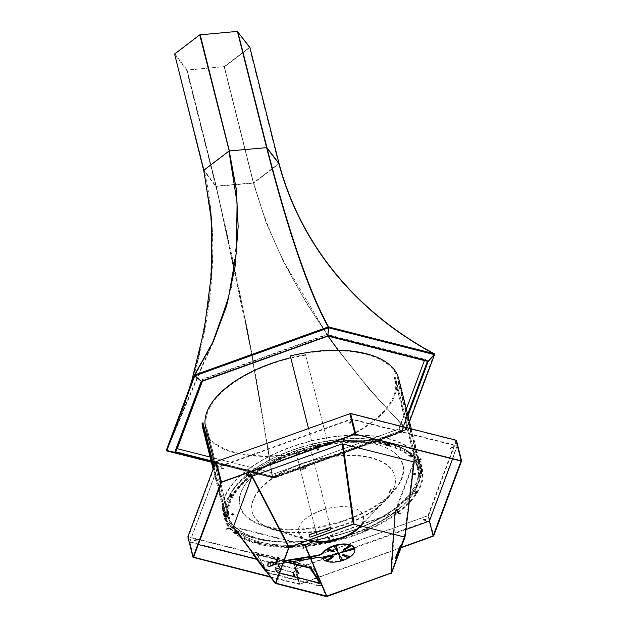 <?xml version="1.0" encoding="UTF-8"?>
<svg xmlns="http://www.w3.org/2000/svg" width="628" height="628" viewBox="0 0 628 628"><rect width="100%" height="100%" fill="white"/><g stroke="black" fill="none" stroke-linecap="round" stroke-linejoin="round"><path stroke-width="0.47" stroke-dasharray="3.14 2.35" d="M421.09 473.826A100.064 48.05 -14.1 0 0 420.407 468.99A100.064 48.05 -14.1 0 0 313.011 446.43L312.909 445.982A101.022 48.513 -14.1 0 1 421.341 468.755A101.022 48.513 -14.1 0 1 422.032 473.638L399.416 383.606L398.474 383.794L421.09 473.826L422.032 473.638M313.011 446.43L308.481 428.414M312.909 445.982L308.497 428.406M398.725 378.723A101.022 48.513 -14.1 0 1 399.416 383.606M290.395 356.398A100.064 48.05 -14.1 0 1 397.791 378.959A100.064 48.05 -14.1 0 1 398.474 383.794M224.691 513.1A101.022 48.513 -14.1 0 0 225.381 517.982A101.022 48.513 -14.1 0 0 333.806 540.763L333.711 540.308A100.064 48.05 -14.1 0 1 226.316 517.747A100.064 48.05 -14.1 0 1 225.625 512.911L224.691 513.1L213.426 468.268M225.625 512.911L214.015 466.69M333.711 540.308L311.096 450.276A100.064 48.05 -14.1 0 1 207.852 436.334M205.38 432.3A100.064 48.05 -14.1 0 1 203.7 427.715A100.064 48.05 -14.1 0 1 203.009 422.88M311.096 450.276L311.198 450.723A101.022 48.513 -14.1 0 1 202.766 427.943M333.806 540.763L311.198 450.723M305.648 355.126L328.263 445.158L305.648 355.126A97.175 46.668 165.9 0 0 206.604 427.417A97.175 46.668 165.9 0 0 207.373 429.89L206.447 430.149A98.133 47.124 165.9 0 1 205.67 427.652M305.695 354.639A98.133 47.124 165.9 0 0 290.725 357.701M328.263 445.158A97.175 46.668 165.9 0 0 229.212 517.448A97.175 46.668 165.9 0 0 229.989 519.921L229.063 520.18L206.447 430.149M229.989 519.921L207.373 429.89M328.311 444.679A98.133 47.124 165.9 0 0 228.286 517.684A98.133 47.124 165.9 0 0 229.063 520.18M318.663 542.404L296.047 452.364L318.663 542.404A97.175 46.668 -14.1 0 0 417.706 470.105L395.091 380.073A97.175 46.668 -14.1 0 1 296.047 452.364M417.769 466.392A98.133 47.124 165.9 0 0 311.111 444.593A98.133 47.124 165.9 0 0 227.407 514.206A98.133 47.124 165.9 0 0 294.124 541.791A98.133 47.124 165.9 0 0 394.478 508.523A98.133 47.124 165.9 0 0 417.769 466.392L418.64 469.87A98.133 47.124 165.9 0 0 311.983 448.07A98.133 47.124 165.9 0 0 228.286 517.684A98.133 47.124 165.9 0 0 294.995 545.269A98.133 47.124 165.9 0 0 395.35 512.001A98.133 47.124 165.9 0 0 418.64 469.87A98.133 47.124 -14.1 0 0 417.863 467.373L416.937 467.632L394.321 377.601A97.175 46.668 -14.1 0 1 395.091 380.073M394.321 377.601L395.248 377.342A98.133 47.124 -14.1 0 1 396.025 379.838A98.133 47.124 -14.1 0 1 296 452.851M416.937 467.632A97.175 46.668 -14.1 0 1 417.706 470.105M396.025 379.838L418.64 469.87A98.133 47.124 -14.1 0 1 318.616 542.882M417.863 467.373L395.248 377.342M456.47 440.573L428.547 515.431L433.689 535.896M216.197 461.604L350.196 413.774L455.834 440.55L461.015 461.03M216.26 461.855L221.519 482.304L216.377 461.847L188.463 536.728L294.155 563.552L428.547 515.431M433.234 535.935L427.974 515.478L429.379 521.083L427.974 515.478L455.889 440.628M270.535 577.124L298.904 584.315L293.771 563.85L187.945 536.979M428.163 515.729L293.771 563.85M298.904 584.315L299.666 584.244L294.524 563.779M401.025 547.797L299.666 584.244M270.173 576.637L299.478 584.001L401.159 547.435M298.543 573.835L295.929 570.161L298.543 573.835L298.881 573.403M259.011 557.915L258.163 556.965L259.011 557.915L258.83 556.62L259.34 557.483M266.366 570.2L267.52 570.781L266.562 570.538L266.696 569.761L267.85 570.35L266.696 569.761M255.219 552.781L255.549 552.35A4.812 1.994 37.5 0 0 253.634 552.624L253.304 553.056A4.812 1.994 37.5 0 1 255.219 552.781L309.219 566.472A4.812 1.994 37.5 0 1 314.918 571.095L320.453 584.079L320.782 583.64A4.812 1.994 37.5 0 1 320.806 585.147L320.468 585.579A4.812 1.994 37.5 0 0 320.453 584.079M266.641 571.904A4.812 1.994 37.5 0 0 269.687 573.474L318.561 585.861A4.812 1.994 37.5 0 0 320.468 585.579M253.304 553.056A4.812 1.994 37.5 0 0 253.115 553.794M292.899 576.928L291.949 576.685L293.229 576.488M311.606 571.252L310.758 570.303L311.606 571.252L311.935 570.813M317.533 583.169L318.686 583.75L317.737 583.514L317.862 582.737L319.016 583.318L317.862 582.737M278.714 565.279L277.866 565.577L280.488 569.258L280.818 568.827L278.714 565.279L280.818 568.827M278.377 565.71L280.488 569.258M255.549 552.35L309.557 566.032A4.812 1.994 37.5 0 1 315.256 570.664L320.782 583.64M318.561 585.861L318.891 585.429L270.016 573.034A4.812 1.994 37.5 0 1 264.961 569.494L254.301 555.215A4.812 1.994 37.5 0 1 253.634 552.624M318.891 585.429A4.812 1.994 37.5 0 0 320.806 585.147M317.737 583.514L318.066 583.074M318.686 583.75L319.016 583.318M318.482 583.412L318.812 582.972M291.949 576.685L292.279 576.253M292.153 577.022L292.483 576.59M293.103 577.265L293.433 576.834M310.758 570.303L311.088 569.863M311.268 571.166L311.598 570.734M267.316 570.436L267.646 570.004M267.52 570.781L267.85 570.35M266.562 570.538L266.9 570.106M258.493 557.052L258.83 556.62M258.163 556.965L258.493 556.534M258.673 557.837L259.011 557.397M296.259 569.722L295.929 570.161M298.033 573.709L298.371 573.27M279.978 569.125L280.308 568.693M278.204 565.145L277.866 565.577M330.603 529.812L331.286 528.062M395.679 558.166L396.276 558.19L396.574 556.596M400.326 545.693L400.923 545.716L400.326 545.771M400.358 545.206L400.899 545.112L400.923 545.716M400.915 545.795L396.386 558.779L395.671 558.245M400.797 545.285L400.02 547.365M299.799 543.448L233.6 526.649L252.385 476.236L289.265 547.239L252.385 476.236L342.472 443.886L414.174 462.075L395.389 512.44L391.582 573.129M331.451 528.234L330.815 527.418M353.462 524.152L342.158 443.823M353.643 524.137L342.472 443.886L342.88 443.76M404.346 536.987L413.938 461.768M404.408 537.034L413.585 461.973L394.8 512.338L393.426 534.216L394.8 512.338L395.389 512.44M309.69 536.971L310.695 537.105L330.744 529.891M275.621 564.391L275.284 563.842L276.422 561.958M278.071 557.546L278.306 556.903L278.832 557.758L276.32 564.494L275.794 563.646M277.796 557.107L278.306 556.903M275.284 563.842L275.959 562.029M275.81 564.698L276.32 564.494M278.322 557.954L278.832 557.758M391.228 573.066L395.02 512.723L304.376 545.128L233.318 527.112L233.655 526.68L275.849 583.192L233.592 526.609L233.082 526.806M287.451 562.476L277.568 559.972M277.199 559.878L257.354 554.956L257.975 554.485L257.637 554.917M257.394 555.262L266.084 569.886L266.633 569.62L257.354 554.956M266.296 570.051L319.754 583.6L320.092 583.169L319.754 583.6M319.825 583.514L319.534 583.027M395.02 512.723L394.8 512.338L313.05 541.736M288.699 562.272L277.749 559.501M277.372 559.399L257.975 554.485M266.633 569.62L279.68 572.924M304.886 544.68L327.007 596.498M304.706 544.688L304.376 545.128L326.285 596.561M296.832 570.004L293.826 572.289L294.854 576.378L293.763 576.622L276.422 572.226L275.323 567.594L276.422 572.226L276.351 571.692L280.324 568.67L278.33 565.31L275.323 567.594L275.394 568.136L292.734 572.532L293.826 572.289M298.795 573.38L294.854 576.378M293.119 572.234L294.147 576.323L276.815 571.935L275.786 567.838L293.119 572.234L296.369 569.902M298.363 573.262L294.414 576.269L293.386 572.179M276.815 571.935L280.324 568.67M278.33 565.31L275.771 567.712L276.799 571.802M280.763 568.78L278.769 565.428M398.168 512.715A101.987 48.976 165.9 0 0 422.377 468.935A101.987 48.976 165.9 0 0 311.527 446.28A101.987 48.976 165.9 0 0 224.549 518.626A101.987 48.976 165.9 0 0 293.88 547.286A101.987 48.976 165.9 0 0 398.168 512.715M396.888 507.597A101.987 48.976 165.9 0 0 421.09 463.817A101.987 48.976 165.9 0 0 310.248 441.162A101.987 48.976 165.9 0 0 223.262 513.508A101.987 48.976 165.9 0 0 292.593 542.168A101.987 48.976 165.9 0 0 396.888 507.597M396.535 507.51A101.501 48.741 165.9 0 0 420.619 463.935A101.501 48.741 165.9 0 0 310.303 441.39A101.501 48.741 165.9 0 0 223.733 513.39A101.501 48.741 165.9 0 0 292.734 541.917A101.501 48.741 165.9 0 0 396.535 507.51M397.712 512.22A101.501 48.741 165.9 0 0 421.804 468.645A101.501 48.741 165.9 0 0 311.488 446.092A101.501 48.741 165.9 0 0 224.91 518.1A101.501 48.741 165.9 0 0 293.92 546.627A101.501 48.741 165.9 0 0 397.712 512.22M395.601 511.679A98.62 47.359 165.9 0 0 419.002 469.344A98.62 47.359 165.9 0 0 311.826 447.434A98.62 47.359 165.9 0 0 227.713 517.394A98.62 47.359 165.9 0 0 294.752 545.112A98.62 47.359 165.9 0 0 395.601 511.679M394.831 508.609A98.62 47.359 165.9 0 0 418.232 466.274A98.62 47.359 165.9 0 0 311.048 444.365A98.62 47.359 165.9 0 0 226.944 514.324A98.62 47.359 165.9 0 0 293.983 542.043A98.62 47.359 165.9 0 0 394.831 508.609M295.419 568.662L189.75 541.799L217.798 466.91L351.272 418.915L457.168 445.754L429.285 520.526L295.419 568.662L295.553 569.18L405.931 529.545M189.829 541.901L217.767 467.546L351.405 419.425L457.223 446.17L452.592 458.887M452.458 447.207L450.143 448.039L452.678 447.489L450.268 448.557L452.584 447.717M221.103 468.064L223.387 468.182L221.558 467.719L221.237 468.574L223.521 468.692L221.237 468.574M296.824 566.064L297.311 564.768L296.636 564.831L296.157 566.126L296.95 566.574L297.436 565.279L296.769 565.341L296.283 566.637L296.95 566.574M194.468 540.347L196.564 539.232L194.248 540.064L194.594 540.857L196.909 540.025L194.594 540.857M350.102 421.49L349.615 422.785L350.283 422.73L350.769 421.435L350.102 421.49L349.749 423.303L350.416 423.241L350.895 421.945L350.228 422M420.658 458.644L418.342 459.476L420.658 458.644L420.791 459.154M328.515 538.322A0.864 0.416 -14.1 0 1 329.402 538.031A0.864 0.416 -14.1 0 1 329.99 538.275A0.864 0.416 -14.1 0 1 329.253 538.887A0.864 0.416 -14.1 0 1 328.311 538.691A0.864 0.416 -14.1 0 1 328.515 538.322M317.187 449.491A0.864 0.416 -14.1 0 1 316.936 449.287A0.864 0.416 -14.1 0 1 317.14 448.918A0.864 0.416 -14.1 0 1 318.027 448.62A0.864 0.416 -14.1 0 1 318.616 448.863A0.864 0.416 -14.1 0 1 318.482 449.169M248.798 476.401L248.555 475.977L250.886 474.203L251.773 474.423M319.157 445.747L319.707 445.315L319.087 445.174L315.57 445.951L315.021 446.382L315.641 446.524L319.833 445.825L315.146 446.9L319.283 446.257M257.857 542.349L257.08 542.945L259.725 543.613L260.699 543.173L257.857 542.349L257.99 542.859L257.017 543.306L259.851 544.123L260.628 543.534L257.99 542.859M327.769 541.807L327.219 542.247L327.84 542.388L331.906 541.171L327.769 541.807L327.345 542.757L327.965 542.898L332.031 541.681L327.894 542.325M395.153 513.131L396.033 513.359L398.505 511.325L397.485 511.357L395.153 513.131L395.138 513.9L396.166 513.869L398.639 511.836L397.61 511.875L395.279 513.649M421.545 471.526L420.328 471.393L420.619 473.237M421.49 471.118L421.616 471.612L421.49 471.118M389.8 445.087L389.847 444.616L387.201 443.949L386.228 444.389L386.597 444.577M226.433 514.834L226.378 514.434M225.507 516.538L225.209 514.701L226.378 514.418M269.585 480.122A73.555 35.325 -14.1 0 1 344.796 455.19A73.555 35.325 -14.1 0 1 394.8 475.859A73.555 35.325 -14.1 0 1 332.071 528.038A73.555 35.325 -14.1 0 1 252.126 511.694A73.555 35.325 -14.1 0 1 269.585 480.122M357.018 440.864L357.144 441.374L357.018 440.864L353.682 440.927L352.912 441.39L353.321 441.555M412.478 456.187L411.01 454.554L410.163 455.19M416.929 491.371L415.948 491.175L414.927 493.584M364.593 530.252L364.264 530.613L365.111 530.684L368.597 528.933L364.593 530.252L364.397 531.123L365.237 531.194L368.73 529.443L364.719 530.762M290.285 546.062L289.516 546.525L289.908 546.69L294.014 546.172L290.285 546.062L290.419 546.572L289.641 547.035L290.034 547.2L293.37 547.145L294.139 546.682L293.747 546.509L290.419 546.572M236.889 532.882L235.547 531.759M234.574 531.885L235.414 531.249M282.333 457.31L282.655 456.949L281.815 456.878L278.33 458.621L282.788 457.459L278.777 458.77L278.455 459.131L279.295 459.201L282.459 457.82M230.123 496.701L231.01 494.503L232.125 494.487M413.868 473.999A0.864 0.416 -14.1 0 1 413.616 473.795A0.864 0.416 -14.1 0 1 413.821 473.426A0.864 0.416 -14.1 0 1 414.708 473.127A0.864 0.416 -14.1 0 1 415.296 473.371A0.864 0.416 -14.1 0 1 415.171 473.677M231.881 514.395A0.864 0.416 -14.1 0 1 231.63 514.183A0.864 0.416 -14.1 0 1 231.834 513.814A0.864 0.416 -14.1 0 1 232.721 513.523A0.864 0.416 -14.1 0 1 233.31 513.767A0.864 0.416 -14.1 0 1 233.184 514.065M343.924 439.781L344.128 439.239L343.461 439.302L343.304 440.573M226.261 528.909L228.576 528.077L226.049 528.627L226.308 529.09M303.465 548.252L303.952 546.957L303.285 547.019L302.798 548.315L303.599 548.77L304.078 547.467L303.41 547.53L302.924 548.825L303.599 548.77M400.664 513.123L398.38 512.998L400.664 513.123L400.797 513.633L398.513 513.508L400.797 513.633M246.262 474.438L248.539 474.556L246.71 474.093L246.388 474.949M425.815 519.497L423.539 519.372L425.815 519.497L425.949 520.008M189.954 542.411L198.315 544.531M256.719 559.336L295.553 569.18M328.648 538.832A0.864 0.416 -14.1 0 1 329.535 538.541A0.864 0.416 -14.1 0 1 330.124 538.785A0.864 0.416 -14.1 0 1 329.378 539.397A0.864 0.416 -14.1 0 1 328.444 539.201A0.864 0.416 -14.1 0 1 328.648 538.832M269.71 480.632A73.555 35.325 -14.1 0 1 344.921 455.7A73.555 35.325 -14.1 0 1 394.926 476.369A73.555 35.325 -14.1 0 1 332.196 528.548A73.555 35.325 -14.1 0 1 252.252 512.205A73.555 35.325 -14.1 0 1 269.71 480.632M423.539 519.372L423.665 519.89M423.986 519.034L424.112 519.544M450.355 448.329L450.488 448.839M452.678 447.489L452.804 448.007M450.143 448.039L450.268 448.557M248.539 474.556L248.672 475.066M246.71 474.093L246.835 474.603M223.387 468.182L223.521 468.692M221.558 467.719L221.684 468.229M222.94 468.527L223.066 469.038M398.38 512.998L398.513 513.508M400.217 513.461L400.342 513.971M398.835 512.652L398.961 513.17M296.636 564.831L296.769 565.341M296.157 566.126L296.283 566.637M297.311 564.768L297.436 565.279M303.285 547.019L303.41 547.53M302.798 548.315L302.924 548.825M303.952 546.957L304.078 547.467M196.564 539.232L196.697 539.742M194.248 540.064L194.382 540.575M196.784 539.515L196.909 540.025M228.364 527.795L228.49 528.305M226.049 528.627L226.174 529.145M228.576 528.077L228.71 528.595M350.283 422.73L350.416 423.241M350.769 421.435L350.895 421.945M349.615 422.785L349.749 423.303M344.128 439.239L344.254 439.757M343.461 439.302L343.587 439.812M342.974 440.597L343.1 441.107M420.878 458.927L421.003 459.437M418.342 459.476L418.476 459.986M390.836 489.95L389.65 493.129L391.244 489.495L390.836 489.95L390.349 489.605L389.164 492.784L390.349 489.605M389.65 493.129L389.164 492.784M308.748 540.229A33.268 15.975 -14.1 0 1 307.744 539.923A33.268 15.975 -14.1 0 1 301.118 523.462A33.268 15.975 -14.1 0 1 306.707 517.912A33.268 15.975 -14.1 0 1 357.183 509.379A33.268 15.975 -14.1 0 1 360.205 525.801M259.937 469.658A83.783 40.231 -14.1 0 1 387.044 448.156A83.783 40.231 -14.1 0 1 391.935 492.58A83.783 40.231 -14.1 0 1 262.551 525.079A83.783 40.231 -14.1 0 1 245.87 483.615A83.783 40.231 -14.1 0 1 259.937 469.658M305.828 468.182L305.561 467.546L299.878 469.595L300.153 470.223L305.797 468.394L305.561 467.546M277.827 530.071L282.317 531.21L277.827 530.071L277.662 530.644L277.38 529.922M390.059 492.674L389.572 492.328M391.244 489.495L390.757 489.149M305.53 467.766L299.878 469.595M299.846 469.807L300.153 470.223M277.215 530.495L281.705 531.641L281.87 531.06M281.705 531.641L282.317 531.21M282.153 531.783L277.662 530.644M300.121 470.435L305.797 468.394M259.741 469.964A84.183 40.428 -14.1 0 1 387.452 448.353A84.183 40.428 -14.1 0 1 392.367 492.996A84.183 40.428 -14.1 0 1 262.363 525.644A84.183 40.428 -14.1 0 1 245.603 483.984A84.183 40.428 -14.1 0 1 259.741 469.964M307.799 540.575A33.676 16.171 -14.1 0 1 307.555 540.496A33.676 16.171 -14.1 0 1 300.851 523.831A33.676 16.171 -14.1 0 1 306.503 518.218A33.676 16.171 -14.1 0 1 357.591 509.575A33.676 16.171 -14.1 0 1 360.849 525.958M300.6 559.195L300.474 558.685L299.784 559.375L300.16 558.661L300.671 559.242M328.884 548.88L328.758 548.37L334.222 550.976L333.821 551.235M327.133 550.002L327.007 549.492L328.758 548.37M334.347 551.486L334.222 550.976M327.643 549.673L327.007 549.492M342.762 560.074L342.456 559.611M338.602 553.504L342.629 559.564M349.702 556.644L349.576 556.133L349.066 556.463M343.116 554.76L342.99 554.241L349.576 556.133M342.488 555.16L342.99 554.241M342.888 554.901L342.362 554.65M349.286 545.575L349.16 545.065L350.722 545.646L350.236 545.928M343.045 550.081L342.919 549.571L349.16 545.065M350.856 546.156L350.722 545.646M343.469 549.775L342.919 549.571M269.938 563.183L270.307 562.358L270.982 562.484L270.48 562.861M269.922 563.308L269.805 562.672M270.409 563.112L270.276 562.594M270.433 562.869L270.307 562.358M270.668 562.829L270.535 562.319M271.108 562.994L270.982 562.484M271.068 563.002L270.966 562.602M270.37 563.473L270.268 562.719L269.797 562.798M270.362 563.12L270.268 562.719M272.733 562.256L272.858 562.869M272.607 565.121L272.474 564.666A1.201 0.581 -14.1 0 1 271.233 565.459L268.886 565.844A1.201 0.581 -14.1 0 1 267.826 565.624M354.624 548.707A16.838 8.086 -14.1 0 1 341.946 560.184A16.838 8.086 -14.1 0 1 322.721 558.449A7.214 3.462 -14.1 0 0 316.441 557.24L272.474 564.611M283.33 563.143L275.943 564.344M276.65 562.452L284.037 561.251M276.854 561.887L284.249 560.686M270.197 564.98L270.307 564.431L270.244 564.972M270.134 565.585L270.071 564.47M270.433 564.941L270.307 564.431M336.922 553.763L336.796 553.252L330.579 555.364M322.886 557.311L322.753 556.8L336.796 553.252M322.973 557.287L322.753 556.8M337.903 553.182L337.699 552.726L338.806 552.954M333.233 556.361L333.107 555.851L333.664 556.055L333.24 556.361M325.987 560.49L325.854 559.98L333.107 555.851M333.79 556.565L333.664 556.055M326.474 560.207L325.854 559.98M353.478 548.275L353.737 548.848M339.913 552.883L339.787 552.373L353.344 547.757M353.957 549.335L353.831 548.825M346.13 550.772L339.787 552.373M336.38 545.897L338.107 552.632M334.08 546.572L333.947 546.062L336.255 545.379M334.253 546.525L333.947 546.062M300.945 558.826L301.456 558.496L301.361 559.163L300.679 559.25L301.275 558.841L301.071 559.336M300.828 559.736L300.679 559.25M300.192 559.831L299.682 559.234L299.807 559.744M300.467 559.163L300.365 558.755L299.831 559.195L300.365 558.755L300.506 559.666M298.504 558.975L298.63 559.47M298.292 559.658L298.418 560.16M298.049 559.681L298.174 560.176L297.821 559.579L297.068 559.823L297.193 560.357L297.06 559.846M298.174 560.176L297.821 559.579M297.068 559.823L297.703 559.108M298.724 559.532L299.415 558.826L298.857 560.043M298.685 559.548L298.771 560.105M299.407 558.802L299.54 559.312M298.371 558.975L298.496 559.485M299.203 559.454L299.336 559.964M301.244 559.124L301.369 559.634M300.718 559.218L300.851 559.729M301.369 558.465L301.495 558.983M301.307 558.551L301.416 558.991M301.283 558.771L301.409 559.281M297.531 559.14L297.664 559.65M300.003 559.807L299.878 559.383M297.782 559.517L297.366 559.579L297.805 559.595M210.066 457.019L275.276 473.551L275.119 477.06L274.962 473.512L399.125 428.861L274.962 473.512L176.743 448.612L202.679 379.061L326.843 334.41L425.062 359.31L399.125 428.861L401.606 431.758L275.072 477.264L272.615 477.249L246.937 327.306L216.165 186.39L187.058 69.889L174.953 54.079L200.081 34.956L237.313 31.651L249.418 47.461L224.29 66.584L186.61 70.053L174.506 54.236M424.371 360.574L425.062 359.31L428.06 360.865L401.622 431.75L406.143 429.01L370.332 390.514L338.17 350.251L370.332 390.514L406.183 429.214L272.615 477.249L272.788 477.696L254.905 370.151L272.521 477.052L166.836 450.245L194.774 375.395L328.397 327.361L434.081 354.161L406.143 429.01L272.521 477.052L272.513 477.72L272.207 477.029C256.923 375.779 237.023 271.641 215.812 186.304L216.252 186.139L187.058 69.889L216.252 186.139L253.492 182.834L265.801 221.441L282.82 260.118L328.059 336.161L282.82 260.118L265.801 221.441L253.492 182.834L224.29 66.584L186.963 70.14M406.324 408.977L398.804 429.128L399.125 428.861L401.771 432.213L401.386 431.656L275.056 477.139L274.899 473.583M399.055 428.932L401.323 431.734L275.056 477.139L275.237 477.712L272.788 477.696L406.355 429.662L367.341 386.958L332.832 342.912L306.817 303.709L284.523 263.76L266.398 223.411L253.398 183.086L224.29 66.584L253.492 182.834L278.62 163.712C301.142 247.73 358.588 313.835 434.081 354.168L434.443 354.702M408.035 415.799L401.967 432.064L401.622 431.75L406.183 429.214L406.355 429.662L401.794 432.197L275.237 477.712L275.119 477.123M401.606 431.758L275.072 477.264L174.953 451.885L176.743 448.612L177.222 448.698L176.743 448.612L174.953 451.885L201.392 381L327.879 335.611L326.843 334.41L327.023 334.81L202.86 379.461L202.679 379.061L201.392 381L327.949 335.485L427.762 360.927L425.062 359.31L424.866 359.742L326.646 334.842L326.843 334.41L327.894 335.619L428.06 360.865L401.064 431.923L401.967 432.064L406.528 429.536L406.214 428.955L272.576 476.95L272.788 477.696M253.586 362.858L246.922 327.204L216.252 186.139L253.5 362.38M177.174 448.816L175.667 451.948L275.433 477.107L275.174 477.547M224.196 66.835L253.398 183.086L216.165 186.39L204.155 170.329L212.515 232.015L209.697 297.107L197.137 363.816L175.055 430.816L166.758 450.825M428.32 361.061L434.089 354.396L428.312 361.084M398.804 429.128L401.064 431.923L407.65 414.268M424.866 359.742L427.566 361.359L427.762 360.927L427.393 361.336M424.748 359.577L427.448 361.194M434.262 353.721L434.081 354.161L434.419 353.909C358.996 313.639 301.534 247.762 278.973 163.806L249.771 47.555L224.643 66.67M406.143 429.01L406.442 428.72C332.722 354.592 276.336 267.528 253.838 182.921L278.973 163.806L249.771 47.555M434.419 353.909L409.487 421.584M406.442 428.72L406.528 429.536M201.572 381.047L327.902 335.619L327.926 336.121M326.646 334.842L327.965 336.106M427.809 360.943L328.028 335.964L328.42 327.628L327.957 335.493M266.963 147.737L266.515 147.902C288.456 232.831 309.086 292.648 328.397 327.361C309.086 292.648 288.456 232.831 266.515 147.902L237.463 31.596M434.081 354.161C358.58 313.827 301.142 247.73 278.62 163.712L249.418 47.461L249.866 47.304M238.169 226.457L235.068 267.552L226.763 306.119L213.316 342.221L194.845 375.646L328.42 327.628L434.34 354.608M279.067 163.547L278.62 163.712L266.515 147.902L237.408 31.4M327.949 335.501L327.023 334.81M202.365 381.274L203.119 379.265L202.679 379.061L201.737 381.502M202.86 379.461L202.004 381.337M194.845 375.866L201.392 381.22M201.313 381.157L194.594 375.018M266.61 147.643L229.283 151.207L204.155 170.329L174.6 53.984M194.68 376.015L194.295 375.332M174.772 452.239L272.607 477.249L166.53 450.174L185.119 402.799L198.935 355.173L207.931 307.791L212.076 261.099M177.057 448.651L175.236 451.744L201.612 381.015L202.051 381.22L203.119 379.265M174.874 452.27L166.946 450.464L194.861 375.654M203.802 170.235L174.647 54.189M186.61 70.053L215.812 186.304L203.708 170.486L204.155 170.329C224.133 255.525 208.425 355.574 166.836 450.245L166.867 450.943L166.396 450.056L174.608 430.635L190.747 384.815M194.774 375.395L213.143 342.59L231.544 287.208L238.169 226.7M275.276 473.551L275.433 477.107L211.008 460.771M275.072 477.264L272.607 477.249L166.962 450.472M211.212 461.572L274.97 477.735L272.513 477.72L272.207 477.029M455.834 440.55L460.976 461.007M350.016 413.789L355.158 434.246M350.196 413.774L355.338 434.231M193.275 557.538L188.133 537.073M188.526 536.775L193.628 557.099M188.463 536.697L193.605 557.162M294.344 563.536L299.478 584.001M294.155 563.552L299.297 584.016M309.219 566.472L309.557 566.032M269.687 573.474L270.016 573.034M314.918 571.095L315.256 570.664M396.386 558.779L395.805 558.677M400.578 547.553L399.989 547.451M275.574 583.702L233.318 527.112M310.852 558.685L309.926 556.526M310.679 558.708L309.761 556.549M266.084 569.886L266.413 569.455M293.763 576.622L292.734 572.532M295.647 568.646L295.78 569.156M189.75 541.799L189.884 542.309M217.641 467.036L217.767 467.546M217.798 466.91L217.924 467.428M429.285 520.526L429.411 521.036M429.128 520.643L429.262 521.154M351.272 418.915L351.405 419.425M351.507 418.892L351.633 419.402M457.098 445.66L457.223 446.17M457.168 445.754L457.302 446.265M231.01 494.503L231.143 495.013M229.872 496.403L229.997 496.913M250.886 474.203L251.019 474.713M248.555 475.977L248.688 476.487M281.815 456.878L281.948 457.388M278.651 458.259L278.777 458.77M279.17 458.691L279.295 459.201M319.087 445.174L319.212 445.684M315.57 445.951L315.696 446.461M315.641 446.524L315.766 447.042M236.968 532.544L237.094 533.054M257.08 542.945L257.213 543.456M259.725 543.613L259.851 544.123M260.502 543.024L260.628 543.534M289.908 546.69L290.034 547.2M293.237 546.635L293.37 547.145M293.621 545.999L293.747 546.509M327.84 542.388L327.965 542.898M331.356 541.603L331.49 542.121M331.286 541.03L331.411 541.54M365.111 530.684L365.237 531.194M368.275 529.302L368.401 529.812M367.757 528.862L367.882 529.38M396.033 513.359L396.166 513.869M398.364 511.585L398.497 512.095M397.485 511.357L397.61 511.875M415.948 491.175L416.074 491.693M420.328 471.393L420.454 471.903M412.565 455.85L412.69 456.36M411.01 454.554L411.144 455.065M389.847 444.616L389.972 445.126M387.201 443.949L387.327 444.459M353.682 440.927L353.815 441.437M225.209 514.701L225.334 515.211M225.428 516.428L225.554 516.938M272.858 562.829L272.725 562.319M271.359 565.977L271.233 565.459M269.012 566.354L268.886 565.844M272.599 565.184L272.474 564.666M316.441 557.24L316.575 557.758M273.101 564.808L272.968 564.289M322.847 558.959L322.721 558.449M298.716 559.611L298.826 560.05M300.765 559.203L300.891 559.713M300.757 559.281L300.867 559.721M300.836 558.551L300.961 559.069M297.625 559.077L297.751 559.587M297.554 559.101L297.688 559.619M297.13 559.87L297.232 560.278M298.355 558.999L298.488 559.509M300.16 558.661L300.286 559.171M299.713 558.959L299.839 559.47M300.388 559.101L300.522 559.611M300.302 559.234L300.427 559.752M300.16 558.739L300.27 559.179M299.933 558.818L300.043 559.25M300.09 559.312L300.215 559.823M406.175 429.222L434.089 354.396M272.489 477.72L211.377 462.224L272.513 477.72M421.341 468.755L411.316 428.869M420.407 468.99L397.791 378.959M226.316 517.747L203.7 427.715M225.381 517.982L213.112 469.124M227.407 514.206L214.886 464.359M229.212 517.448L206.604 427.417M455.897 440.597L461.038 461.062M188.463 536.728L193.597 557.193M400.311 545.01L400.899 545.112M396.284 558.951L395.695 558.849M404.408 537.05L413.585 461.965M275.857 583.239L233.6 526.649M320.162 583.161L319.833 583.593M276.752 571.88L275.723 567.79M276.163 572.03L275.135 567.94M223.262 513.508L224.549 518.626M421.09 463.817L422.377 468.935M223.733 513.39L224.91 518.1M420.619 463.935L421.804 468.645M226.944 514.324L227.713 517.394M418.232 466.274L419.002 469.344M189.75 541.838L189.876 542.349M394.926 476.369L394.8 475.859M252.252 512.205L252.126 511.694M457.176 445.715L457.302 446.233M231.63 514.183L231.756 514.693M233.31 513.767L233.435 514.277M328.311 538.691L328.444 539.201M329.99 538.275L330.124 538.785M413.616 473.795L413.742 474.305M415.296 473.371L415.422 473.881M316.936 449.287L317.061 449.797M318.616 448.863L318.741 449.373M229.84 496.536L229.966 497.046M232.148 494.346L232.281 494.856M248.413 476.228L248.547 476.746M251.914 474.164L252.04 474.674M278.33 458.621L278.455 459.131M282.655 456.949L282.788 457.459M315.021 446.382L315.146 446.9M319.707 445.315L319.833 445.825M237.023 532.63L237.149 533.141M234.307 531.626L234.432 532.136M260.699 543.173L260.824 543.683M256.883 542.796L257.017 543.306M294.014 546.172L294.139 546.682M289.516 546.525L289.641 547.035M331.906 541.171L332.031 541.681M327.219 542.247L327.345 542.757M368.597 528.933L368.73 529.443M364.264 530.613L364.397 531.123M398.505 511.325L398.639 511.836M395.012 513.39L395.138 513.9M417.086 491.018L417.212 491.536M414.77 493.208L414.904 493.718M409.903 454.931L410.029 455.441M412.62 455.936L412.745 456.446M386.228 444.389L386.353 444.899M390.035 444.765L390.169 445.276M352.912 441.39L353.038 441.9M357.411 441.037L357.536 441.547M225.428 516.444L225.562 516.954M359.122 527.018L391.935 492.58M307.744 539.923L262.551 525.079M387.044 448.156L387.452 448.353M357.183 509.379L357.591 509.575M360.935 525.981L392.367 492.996M307.555 540.496L262.363 525.644M300.812 559.768L300.561 558.779M339.12 553.15L338.987 552.64M337.723 553.496L337.589 552.985M301.581 558.999L301.456 558.488M299.815 559.784L299.682 559.273M300.545 559.32L300.42 558.81M299.956 559.752L299.831 559.242M401.771 432.213L275.237 477.712M406.206 429.183L434.136 354.325M409.519 421.694L406.661 429.348M194.766 375.418L166.836 450.26M174.615 430.635L201.737 366.564L212.704 342.393M213.143 342.59L202.758 365.465L175.055 430.816"/><path stroke-width="0.94" d="M308.481 428.414L290.293 355.943A101.022 48.513 -14.1 0 1 398.725 378.723L411.316 428.869M308.497 428.406L290.293 355.943M214.015 466.69L203.009 422.88L202.075 423.068L213.426 468.268M207.852 436.334A100.064 48.05 -14.1 0 1 205.38 432.3M213.112 469.124L202.766 427.943A101.022 48.513 -14.1 0 1 202.075 423.068M290.725 357.701A98.133 47.124 165.9 0 0 205.67 427.652L214.886 464.359M461.619 460.913L433.689 535.896L433.116 535.943L461.038 461.062L355.338 434.231L221.519 482.304L216.197 461.604L350.589 413.475L456.218 440.252L461.619 460.913L354.969 434.003L349.827 413.546M461.549 460.803L456.478 440.448M221.331 482.061L354.969 434.003M401.159 547.435L433.116 535.943L429.379 521.083L433.234 535.935M193.024 557.209L187.89 536.752L215.804 461.894L220.946 482.359L193.016 557.342L270.535 577.124M216.26 461.855L215.804 461.894M433.304 536.186L401.025 547.797M220.946 482.359L221.519 482.304L193.597 557.193L270.173 576.637M253.115 553.794A4.812 1.994 37.5 0 0 253.971 555.647L264.631 569.926A4.812 1.994 37.5 0 0 266.641 571.904M296.769 569.855L298.881 573.403L296.683 569.965M311.425 569.949L311.935 570.813L311.26 570.161M309.047 536.155L309.612 536.932L310.562 537.019L330.603 529.812L331.317 528.148L330.744 527.371L309.753 534.499L309.015 536.069L309.69 536.971M396.268 558.268L395.679 558.166L396.276 558.19M395.679 558.166L396.017 556.408L396.574 556.596M396.017 556.408L400.326 545.771L395.671 558.245M400.02 547.365L396.606 556.51M404.346 536.987L353.643 524.137L404.989 537.168L391.582 573.129L390.993 573.019L393.426 534.216L390.993 573.019L326.796 596.105L327.007 596.498L391.228 573.066M330.815 527.418L309.894 534.577L309.015 536.069M310.852 558.685L326.796 596.105L275.849 583.192L289.123 547.153L353.321 524.066L342.158 443.823L414.182 462.035L405.005 537.081M289.123 547.153L252.244 476.157L342.158 443.823M310.679 558.708L326.615 596.121L326.285 596.561L275.339 583.396L288.754 547.435L354.051 524.003L342.88 443.76M404.989 537.168L413.938 461.768M404.408 537.034L391.213 573.411M276.422 561.958L278.071 557.546M275.959 562.029L277.796 557.107L278.322 557.954L275.621 564.391M233.318 527.112L251.867 476.44L288.754 547.435M288.699 562.272L310.656 567.838L310.318 568.269L287.451 562.476M319.534 583.027L310.318 568.269M326.285 596.561L327.007 596.498M233.082 526.806L275.574 583.702M313.05 541.736L304.886 544.68L299.799 543.448M310.656 567.838L311.464 568.45L311.135 568.89M320.154 583.074L311.464 568.45M279.68 572.924L320.092 583.169M252.299 476.267L251.867 476.44M296.832 570.004L298.795 573.38L296.832 570.004M318.482 449.169A0.864 0.416 -14.1 0 1 317.187 449.491M248.798 476.401L251.663 474.509M421.545 471.526L421.718 472.86L420.619 473.237M386.597 444.577L389.07 445.205L389.195 445.715L389.972 445.126L387.327 444.459L386.353 444.899L389.195 445.715M389.8 445.087L389.07 445.205M225.507 516.538L226.598 516.169L226.433 514.834M353.321 441.555L356.633 441.5L356.767 442.01L357.536 441.547L356.633 441.5M410.163 455.19L411.638 456.823L412.69 456.36L411.144 455.065L410.029 455.441L411.638 456.823M412.478 456.187L411.505 456.313M416.929 491.371L415.917 493.051L415.061 493.373M234.574 531.885L236.042 533.517L237.094 533.054L235.547 531.759L234.432 532.136L236.042 533.517M236.889 532.882L235.908 533.007M230.123 496.701L230.978 496.379L231.999 494.691M415.171 473.677A0.864 0.416 -14.1 0 1 413.868 473.999M233.184 514.065A0.864 0.416 -14.1 0 1 231.881 514.395M343.304 440.573L343.924 439.781M418.476 459.986L421.003 459.437L418.476 459.986M198.315 544.531L256.719 559.336M405.931 529.545L429.411 521.036L452.592 458.887M317.266 449.428A0.864 0.416 -14.1 0 1 318.153 449.13A0.864 0.416 -14.1 0 1 318.741 449.373A0.864 0.416 -14.1 0 1 318.004 449.993A0.864 0.416 -14.1 0 1 317.061 449.797A0.864 0.416 -14.1 0 1 317.266 449.428M251.019 474.713L251.899 474.933L249.567 476.707L248.547 476.746L251.019 474.713M421.843 473.371L420.674 473.645L420.454 471.903L421.624 471.628L421.718 472.86M225.334 515.211L226.504 514.929L226.732 516.679L225.562 516.954L225.334 515.211M353.305 441.562L353.431 442.065L356.767 442.01M353.431 442.065L353.038 441.9L353.815 441.437L357.144 441.374M416.042 493.561L414.927 493.584L416.074 491.693L417.212 491.536L416.042 493.561L415.917 493.051M231.143 495.013L232.25 494.997L231.112 496.889L229.966 497.046L231.143 495.013M413.946 473.936A0.864 0.416 -14.1 0 1 414.833 473.638A0.864 0.416 -14.1 0 1 415.422 473.881A0.864 0.416 -14.1 0 1 414.684 474.501A0.864 0.416 -14.1 0 1 413.742 474.305A0.864 0.416 -14.1 0 1 413.946 473.936M231.968 514.324A0.864 0.416 -14.1 0 1 232.847 514.034A0.864 0.416 -14.1 0 1 233.435 514.277A0.864 0.416 -14.1 0 1 232.698 514.889A0.864 0.416 -14.1 0 1 231.756 514.693A0.864 0.416 -14.1 0 1 231.968 514.324M343.1 441.107L343.767 441.052L344.254 439.757L343.587 439.812L343.1 441.107M228.71 528.595L226.174 529.145L228.71 528.595M248.217 475.412L248.672 475.066L246.388 474.949L248.217 475.412L248.099 474.925M424.112 519.544L423.665 519.89L425.494 520.353L425.949 520.008L424.112 519.544M425.376 519.866L425.494 520.353M343.642 440.542L343.767 441.052M360.205 525.801A33.268 15.975 -14.1 0 1 359.122 527.018A33.268 15.975 -14.1 0 1 308.748 540.229M360.849 525.958A33.676 16.171 -14.1 0 1 359.554 527.434A33.676 16.171 -14.1 0 1 307.799 540.575M300.6 559.195L299.964 559.297L300.427 559.752L299.988 559.454M333.719 551.894L327.133 550.002L328.884 548.88L334.347 551.486L333.719 551.894L333.594 551.376L327.643 549.673M338.728 554.014L342.762 560.074L340.454 560.757L338.735 554.022L340.454 560.757M342.456 559.611L340.329 560.239M347.951 557.766L342.488 555.16L343.116 554.76L349.702 556.644L347.951 557.766L342.888 554.901M349.066 556.463L347.826 557.256M343.602 550.285L343.045 550.081L349.286 545.575L350.856 546.156L343.602 550.285L343.469 549.775L350.236 545.928M270.637 563.073L269.922 563.308L270.582 562.845M270.597 563.434L270.425 562.931M275.943 564.344L272.599 565.184A1.201 0.581 -14.1 0 1 271.359 565.977L269.012 566.354A1.201 0.581 -14.1 0 1 267.913 566.048A1.201 0.581 -14.1 0 1 267.905 565.946L268.172 563.528A1.201 0.581 -14.1 0 1 269.412 562.735L271.759 562.358A1.201 0.581 -14.1 0 1 272.858 562.664A1.201 0.581 -14.1 0 1 272.866 562.766L276.65 562.452M267.826 565.624A1.201 0.581 -14.1 0 1 267.787 565.53A1.201 0.581 -14.1 0 1 267.779 565.428L268.038 563.018A1.201 0.581 -14.1 0 1 269.279 562.225L271.626 561.848A1.201 0.581 -14.1 0 1 272.725 562.154A1.201 0.581 -14.1 0 1 272.733 562.256L272.811 562.57M284.037 561.251L316.771 555.945A7.214 3.462 -14.1 0 0 323.546 552.624A16.838 8.086 -14.1 0 1 341.043 544.657A16.838 8.086 -14.1 0 1 354.749 549.225A16.838 8.086 -14.1 0 1 342.072 560.694A16.838 8.086 -14.1 0 1 322.847 558.959A7.214 3.462 -14.1 0 0 316.575 557.758L283.33 563.143M323.546 552.624L323.412 552.114A16.838 8.086 -14.1 0 1 340.918 544.138A16.838 8.086 -14.1 0 1 354.624 548.707L354.749 549.225M273.298 562.994L273.172 562.484L276.854 561.887M284.249 560.686L316.638 555.435L316.771 555.945M270.37 565.545L270.197 565.035M323.365 558.378L322.886 557.311L336.922 553.763L323.365 558.378L322.973 557.287M330.579 555.364L323.232 557.86M338.806 552.954L337.903 553.182M337.833 553.244L339.12 553.15L337.833 553.244M327.549 561.071L325.987 560.49L333.233 556.361L333.79 556.565L327.549 561.071L326.474 560.207M333.24 556.361L327.424 560.561M339.913 552.883L353.478 548.275L353.957 549.335L339.913 552.883M353.737 548.848L346.13 550.772M334.08 546.572L336.38 545.897L338.107 552.632L334.08 546.572M337.974 552.114L334.253 546.525M323.412 552.114A7.214 3.462 -14.1 0 1 316.638 555.435M300.569 559.179L300.639 559.681L300.404 559.265M301.048 559.344L301.369 559.634L300.812 559.768M300.953 559.14L301.432 559.061L301.495 559.681L300.828 559.736M300.922 559.077L301.566 558.975M300.639 559.681L299.831 559.548M299.964 559.297L299.807 559.744M298.567 559.454L298.426 560.168L298.567 559.454M298.119 560.097L297.751 559.587L297.193 560.341M298.151 560.223L297.334 560.341M298.771 560.097L299.54 559.312L298.849 560.121M299.375 559.572L299.478 559.972M297.837 559.626L297.955 560.097M300.003 559.807L299.878 559.383M297.805 559.595L297.915 560.027M328.059 336.161L338.17 350.251L328.059 336.161M253.5 362.38L253.586 362.858M424.371 360.574L406.324 408.977M427.448 361.194L428.406 361.179L434.443 354.702L434.419 353.909L434.081 354.168M428.312 361.084L408.035 415.799M434.089 354.396L434.443 354.702L434.419 353.909M328.42 327.628L328.601 326.937C309.392 292.303 288.849 232.564 266.963 147.745L266.515 147.902M327.777 336.082L328.687 327.808L434.34 354.608L427.692 361.414L327.926 336.121M327.957 335.493L428.32 361.061M328.397 327.361L328.601 326.937L434.262 353.721C358.816 313.411 301.542 247.424 279.067 163.555L249.866 47.304L237.463 31.596M434.262 353.721L434.34 354.608M237.761 31.486L266.963 147.745L279.067 163.555M201.392 381.22L328.067 336.074L201.737 381.502L194.845 375.866L194.594 375.018L213.175 341.813L226.669 305.695L235.021 267.096L238.169 226.457L236.316 189.256L229.283 151.207L236.238 189.444L238.169 226.598M194.594 375.018L328.216 326.952C308.945 292.248 288.409 232.478 266.61 147.651L237.408 31.4L199.735 34.87L229.283 151.207L200.081 34.956L229.283 151.207L236.246 189.499L238.169 226.7M327.942 335.705L328.42 327.847L194.845 375.866M328.216 326.952L328.42 327.847M200.175 34.705L229.377 150.956L266.61 147.651M210.066 457.019L177.222 448.698L202.365 381.274M175.667 451.948L174.772 452.239L166.758 450.825L166.396 450.056L194.35 375.175L212.704 342.393L228.239 299.022L236.434 252.244L237.078 202.75L228.93 151.12L203.802 170.243L174.6 53.984L199.735 34.87M190.747 384.815L204.328 329.315L211.361 274.467L211.573 221.04L203.802 170.243M194.774 375.395L194.319 375.246L166.396 450.056M201.313 381.157L194.68 376.015L166.758 450.825M194.861 375.654L194.35 375.175M174.772 452.239L201.211 381.353L202.051 381.22M212.076 261.099L211 214.713L203.708 170.486L174.647 54.189M174.874 452.27L166.867 450.943L211.377 462.224L166.828 450.935L166.962 450.472M166.53 450.174L166.867 450.943M211.212 461.572L174.859 452.356L175.55 451.783M355.731 433.94L350.589 413.475M461.36 460.716L456.218 440.252M309.926 556.526L304.886 544.68M309.761 556.549L304.706 544.688M230.978 496.379L231.112 496.889M249.442 476.197L249.567 476.707M251.797 474.517L251.899 474.933M226.598 516.169L226.732 516.679M271.759 562.358L271.626 561.848M269.412 562.735L269.279 562.225M268.172 563.528L268.038 563.018M267.905 565.946L267.779 565.428M297.908 559.752L298.033 560.223M298.465 559.729L298.559 560.129M427.393 361.336L407.65 414.268M409.487 421.584L434.443 354.702M327.965 336.106L427.401 361.312M202.004 381.337L327.808 336.098M211.008 460.771L175.714 451.83L201.973 381.416M203.708 170.486L204.155 170.329M187.874 536.877L193.016 557.342M405.005 537.121L414.182 462.035M275.378 583.6L233.121 527.01M359.554 527.434L360.935 525.981M272.858 562.664L272.725 562.154M267.913 566.048L267.787 565.53M300.545 559.32L300.42 558.81M299.956 559.752L299.831 559.242M434.592 354.49L409.519 421.694M328.028 335.964L327.949 335.501"/></g></svg>
